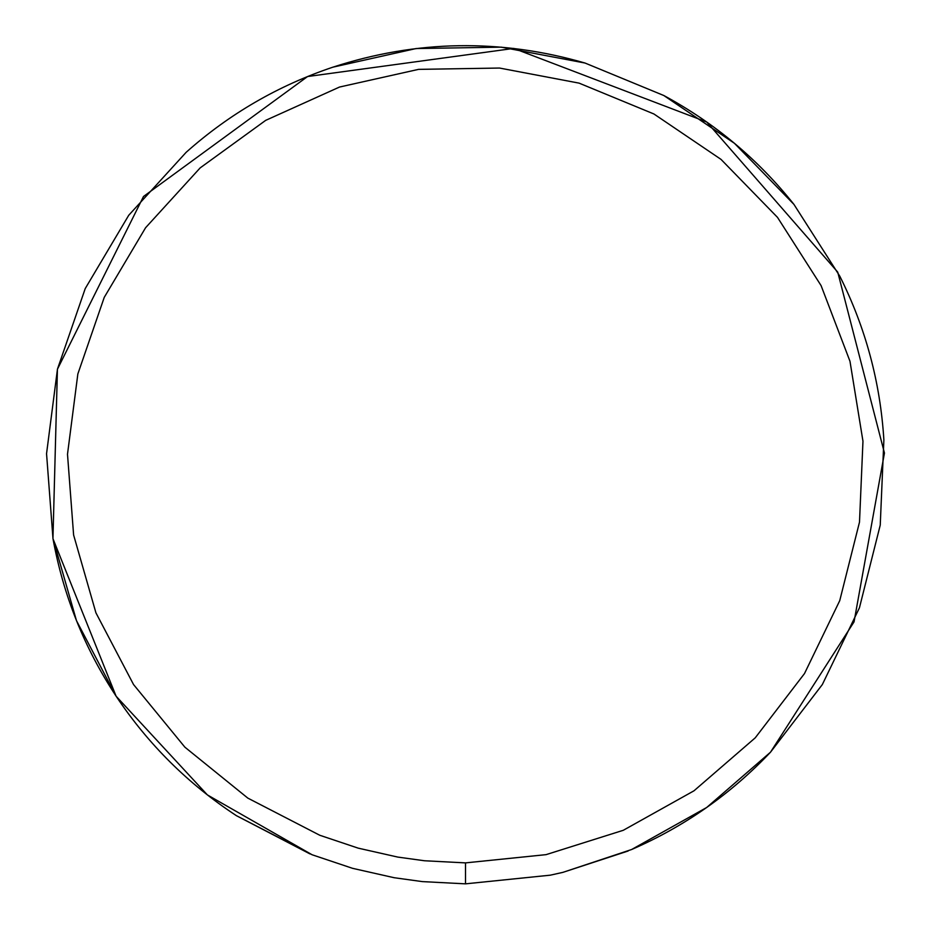 <?xml version="1.0" encoding="UTF-8"?>
<svg xmlns="http://www.w3.org/2000/svg" width="931" height="931" viewBox="0 0 931 931"><rect width="100%" height="100%" fill="white"/><g stroke="black" fill="none" stroke-linecap="round" stroke-linejoin="round"><path stroke-width="1.4" d="M883.88 439.967L880.237 525.131L859.441 607.792L880.237 525.131L883.88 439.967C880.33 382.385 865.644 327.793 839.809 276.193L793.922 204.366C757.962 159.236 714.612 122.962 663.85 95.532L585.04 63.04C500.564 38.567 416.518 39.952 332.879 67.172C278.194 85.559 229.294 113.931 186.188 152.277L128.746 215.259L85.233 288.563L57.454 369.142L46.55 453.688L52.986 538.688C63.32 595.526 84.384 648.057 116.166 696.272C148.122 744.23 188.19 784.03 236.369 815.649L312.106 854.763L352.57 868.332L394.197 877.724L422.278 881.599L465.512 883.845L550.302 875.175L562.859 872.37L631.602 849.526C684.518 826.53 730.812 794.085 770.496 752.201L854.053 621.85L884.45 453.036L837.725 272.108L706.792 122.054L513.749 48.412L307.579 76.528L143.502 196.488L57.431 369.223L52.951 538.537M52.997 538.793L116.061 696.109M116.177 696.283L207.38 794.911L312.106 854.763M631.602 849.526L706.676 807.503L770.496 752.201L822.341 684.541L859.441 607.803L822.341 684.541M46.55 453.688L52.986 538.7L76.47 620.628L116.166 696.272M465.512 862.886L546.066 854.646L623.293 830.289L693.991 790.803L755.239 737.829L804.5 673.555L839.739 600.646L859.499 522.116L862.967 441.213L849.98 361.275L821.095 285.619L777.501 217.377L721.001 159.376L653.934 113.989L579.07 83.127L499.505 68.044L418.543 69.371L339.512 87.049L265.696 120.355L200.153 167.906L145.585 227.734L104.249 297.361L77.855 373.925L67.498 454.235L73.607 534.988L95.928 612.831L133.54 684.541L184.873 747.162L247.821 798.111L319.775 835.258L358.214 848.153L397.758 857.079L424.443 860.756L465.512 862.886L465.512 883.845M839.809 276.193L793.922 204.366L734.443 143.304L663.85 95.532M585.04 63.04L501.297 47.155L416.064 48.552L332.879 67.172M186.188 152.277L128.746 215.259L85.233 288.563L57.454 369.142M236.369 815.649L309.942 853.902M562.859 872.37L628.134 851.004"/></g></svg>
